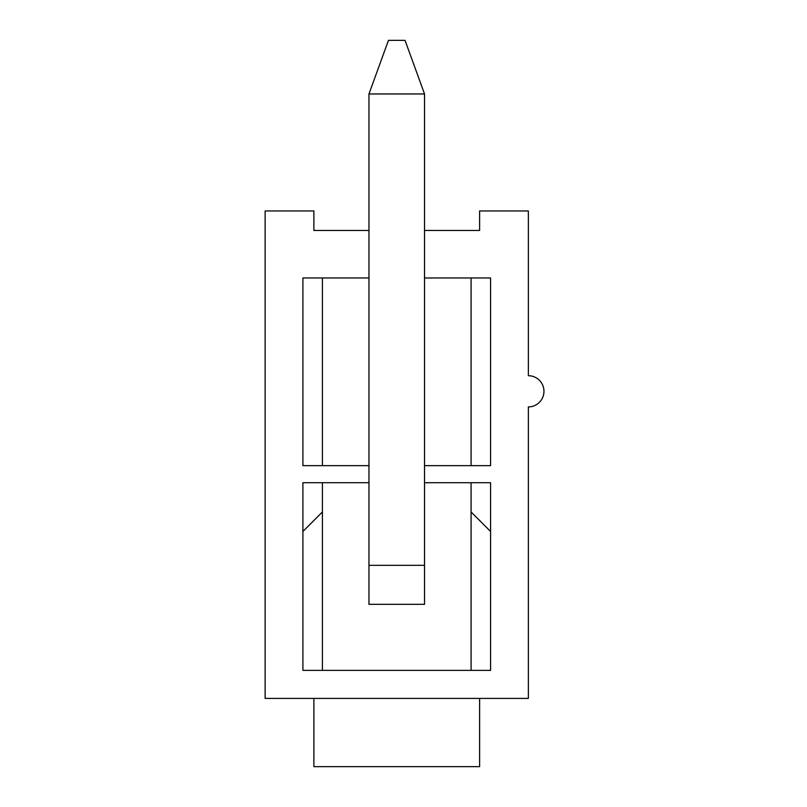 <?xml version="1.0" encoding="UTF-8"?>
<svg xmlns="http://www.w3.org/2000/svg" width="807" height="807" viewBox="0 0 807 807"><rect width="100%" height="100%" fill="white"/><g stroke="black" fill="none" stroke-linecap="round" stroke-linejoin="round"><path stroke-width="1.21" d="M313.883 698.408L313.883 766.65L479.61 766.65L479.61 698.408M424.532 482.707L490.575 482.707L490.575 670.375L302.907 670.375L302.907 482.707L368.96 482.707M368.96 230.459L313.883 230.459L313.883 210.96L265.13 210.96L265.13 698.408L528.353 698.408L528.353 406.91A15.595 15.595 0 0 0 543.958 391.314A15.595 15.595 0 0 0 528.353 375.719L528.353 210.96L479.61 210.96L479.61 230.459L424.532 230.459M424.532 277.981L490.575 277.981L490.575 465.649L424.532 465.649M368.96 465.649L302.907 465.649L302.907 277.981L368.96 277.981M322.407 670.375L322.407 482.707M471.086 482.707L471.086 670.375M471.086 277.981L471.086 465.649M322.407 465.649L322.407 277.981M471.086 511.961L490.575 531.46M302.907 531.46L322.407 511.961M368.96 93.965L388.46 40.35L405.033 40.35L424.532 93.965L368.96 93.965L368.96 604.332L424.532 604.332L424.532 93.965M424.532 565.334L368.96 565.334"/></g></svg>
